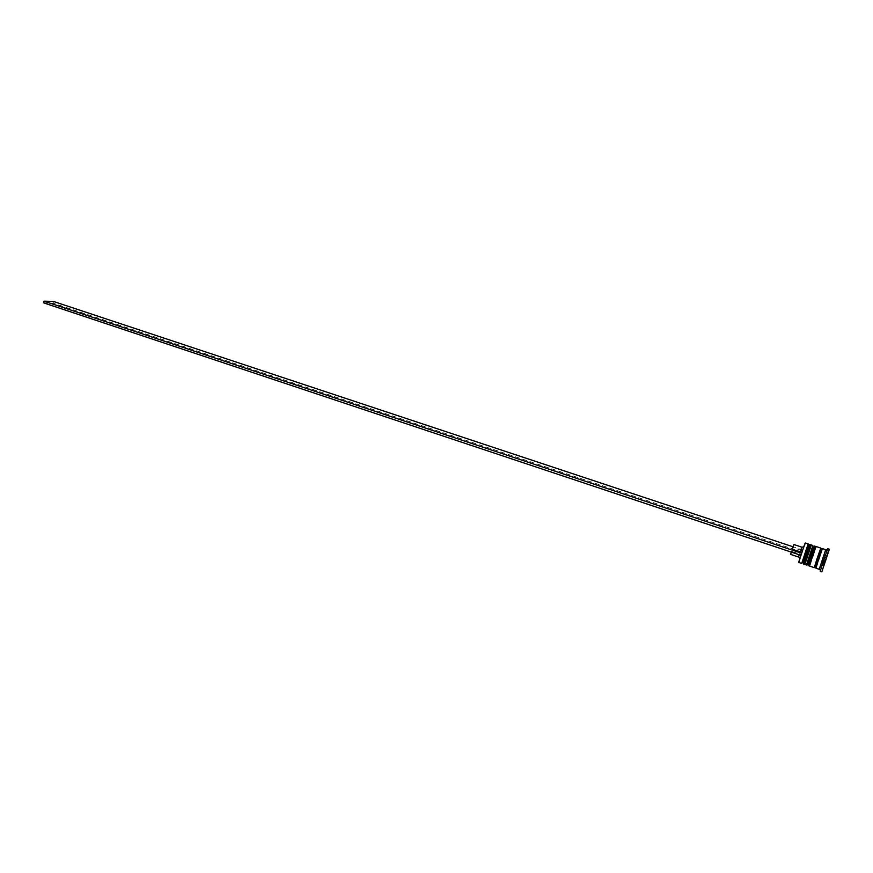 <?xml version="1.0" encoding="UTF-8"?>
<svg xmlns="http://www.w3.org/2000/svg" width="873" height="873" viewBox="0 0 873 873"><rect width="100%" height="100%" fill="white"/><g stroke="black" fill="none" stroke-linecap="round" stroke-linejoin="round"><path stroke-width="0.65" stroke-dasharray="4.37 3.27" d="M821.951 560.39L824.145 554.202L821.951 560.39M804.841 543.748L798.915 561.568M798.828 562.463L805.31 542.984M808.78 545.527L806.707 552.5C802.505 564.678 801.949 565.671 805.015 555.49L803.28 562.179L808.802 545.134M808.158 543.923L801.676 563.412M813.505 547.175L811.432 554.071C807.241 566.261 806.696 567.264 809.795 557.083L808.005 563.772L813.56 546.705M812.905 545.483L806.423 565.006M819.409 568.716L825.531 550.296M820.227 571.313L827.746 548.702M807.241 556.232L811.028 545.865L807.241 556.232C804.164 566.413 804.71 565.42 808.911 553.231C812.01 542.995 811.454 543.999 807.241 556.232M804.83 564.471L811.323 544.959M812.032 557.825L815.786 547.436L812.032 557.825C808.911 568.017 809.446 567.014 813.636 554.802C816.768 544.566 816.233 545.57 812.032 557.825M809.587 566.064L816.08 546.531M814.356 567.668L820.86 548.102M815.949 568.203L822.453 548.637M790.665 554.41L792.488 549.706L791.462 551.31L799.362 553.94L800.53 555.173L803.629 546.662L802.713 550.525L800.999 550.252L801.796 547.447M800.792 554.726L799.69 558.502L802.047 552.587L792.488 549.706M802.713 550.525L802.047 552.587M799.362 553.94L799.122 554.704M798.697 556.778L800.323 552.314M791.462 551.31L791.233 552.074M819.867 567.177L824.92 551.758L819.867 567.177L823.053 568.247M820.555 564.525L823.763 565.595M823.097 556.778L826.305 557.847M824.92 551.758L828.117 552.816M824.21 554.475L827.168 555.457M821.7 562.147L824.789 563.183M821.373 562.277L823.796 555.195L820.991 563.762L821.373 562.277L824.57 563.347M820.991 563.762L824.177 564.82M822.781 557.978L825.989 559.047M823.796 555.195L826.993 556.254M823.403 556.69L826.469 557.705M822.006 560.968L825.029 561.972M800.999 550.252L793.153 547.655L793.95 544.545M793.153 547.655L792.138 549.237M43.65 302.866L53.133 303.138L802.309 552.151M802.974 550.088L792.99 546.782M53.493 301.447L53.133 303.138M803.564 564.045L810.057 544.545M810.373 544.654L803.88 564.154M808.322 565.639L814.815 546.116M815.131 546.214L808.638 565.748M818.372 560.084C814.946 571.149 815.491 570.036 820.02 556.778C823.468 545.658 822.923 546.76 818.372 560.084M825.05 559.309L822.868 565.497L825.05 559.309M818.438 556.243L817.324 559.593L818.47 556.308M804.961 563.511L810.842 545.8M809.697 565.104L815.6 547.371M820.642 564.755L822.868 565.497C823.992 565.213 824.996 563.292 825.902 559.713C826.96 556.887 827.113 555.304 826.382 554.944L824.145 554.202M803.095 562.889L805.135 563.576M807.852 564.482L809.893 565.169M813.745 546.76L815.786 547.436M808.987 545.189L811.028 545.865"/><path stroke-width="1.31" d="M798.915 561.568L804.841 543.748M801.108 554.366L798.828 562.463L801.676 563.412L808.158 543.923L805.31 542.984L801.108 554.366M806.423 565.006L812.905 545.483L811.323 544.959L804.83 564.471L806.423 565.006M825.531 550.296L819.409 568.716M829.35 549.226L827.746 548.702L823.053 561.983L820.227 571.313L821.82 571.848L829.35 549.226L821.82 571.848M811.945 557.978L809.587 566.064L814.356 567.668L820.86 548.102L816.08 546.531L811.945 557.978M825.651 549.684L822.453 548.637L818.361 560.117L815.949 568.203L819.136 569.272M799.122 554.704L798.697 556.778M791.233 552.074L790.665 554.41L798.533 557.029M823.763 565.595L828.117 552.816L823.763 565.595M813.745 546.76L809.795 557.083L813.505 547.175M808.987 545.189L805.015 555.49L808.78 545.527M824.57 563.347L826.993 556.254L824.57 563.347M801.796 547.447L800.028 551.867L801.349 552.587M801.818 547.153L793.95 544.545L792.138 549.237L800.028 551.867M800.508 555.173L43.65 302.866L44.01 301.152L53.493 301.447L792.99 546.782M801.185 553.089L44.01 301.152M805.877 555.959L803.564 564.045C802.756 563.38 803.258 560.542 805.048 555.566C807.547 547.655 809.216 543.988 810.057 544.545L805.877 555.959M803.564 564.045L810.057 544.545M810.668 557.552L808.322 565.639C807.525 564.973 808.027 562.147 809.828 557.16C812.359 549.182 814.018 545.505 814.815 546.116L810.668 557.552M808.322 565.639L814.815 546.116M825.236 561.306C823.654 566.326 823.894 565.813 825.934 559.789C827.517 554.748 827.288 555.261 825.236 561.306M818.47 556.308C820.456 549.979 821.417 547.633 821.351 549.27C822.53 547.284 821.526 550.863 818.339 560.019C816.582 565.78 815.622 568.127 815.447 567.035C814.433 568.661 815.076 566.184 817.368 559.604C813.723 569.862 813.538 569.851 816.768 559.549C821.318 546.236 821.875 545.134 818.438 556.243M803.88 564.154L804.961 563.511M810.842 545.8L810.373 544.654M808.638 565.748L809.697 565.104M815.6 547.371L815.131 546.214M802.974 562.299L802.069 562.692M807.743 563.893L806.794 564.285M819.289 568.509L820.413 570.44M798.588 556.603L799.548 558.262M825.312 550.383L827.375 549.51M813.298 547.175L812.785 546.291M808.54 545.592L808.038 544.741M801.61 547.524L803.367 546.771"/></g></svg>
